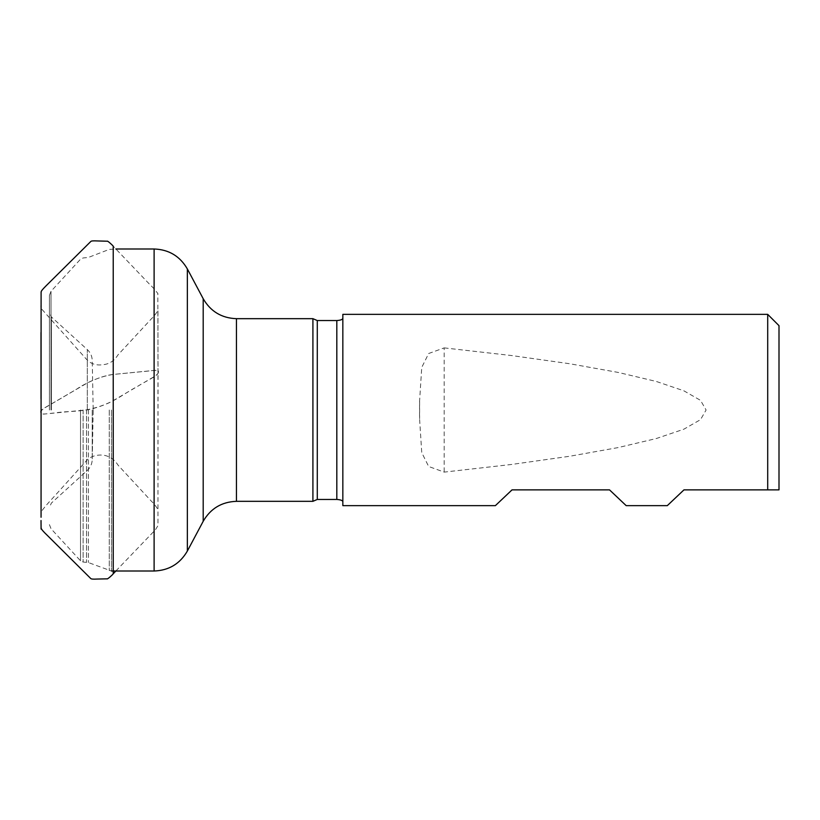 <?xml version="1.0" encoding="UTF-8"?>
<svg xmlns="http://www.w3.org/2000/svg" width="820" height="820" viewBox="0 0 820 820"><rect width="100%" height="100%" fill="white"/><g stroke="black" fill="none" stroke-linecap="round" stroke-linejoin="round"><path stroke-width="0.61" stroke-dasharray="4.1 3.07" d="M93.172 410L93.172 410.748L93.172 410M49.425 410L49.425 295.374L49.425 410M312.912 501.327L312.912 318.672M342.842 410L342.842 501.871L342.842 410M342.842 505.643L342.842 314.357M767.704 314.357L767.704 489.868L683.962 489.868L667.306 505.643M444.184 347.885L511.516 355.531L569.695 363.742L618.126 372.413L656.318 381.464L683.88 390.812L700.526 400.355L706.102 410L700.526 419.645L683.88 429.188L656.318 438.536L618.126 447.587L569.695 456.258L511.516 464.468L444.184 472.115L428.645 466.477L421.746 452.599L419.563 418.702L419.563 401.298L421.746 367.411L428.655 353.512L444.184 347.885L444.184 472.115M495.372 505.643L512.039 489.868L609.516 489.868L626.183 505.643M510.983 490.298L512.039 489.868L510.983 490.298M779 489.868L779 325.663M113.242 374.443C105.37 375.591 96.986 378.276 88.099 382.499L43.655 408.524C39.626 411.783 39.626 413.639 43.655 414.11L88.099 409.744C95.796 408.093 103.433 405.48 110.997 401.913L155.431 375.888C159.459 372.649 159.459 370.784 155.431 370.302L113.242 374.443M41.061 517.225L41.082 512.746C40.2 511.834 49.405 501.614 53.259 497.535L87.873 459.179C92.475 455.756 97.887 454.454 104.109 455.295C109.859 456.351 114.523 459.661 118.1 465.217L151.495 501.317C154.232 503.593 158.875 510.429 157.963 510.04L158.045 372.28C160.084 374.894 144.576 381.7 137.555 386.415C124.896 392.944 116.799 400.56 100.245 406.238C80.032 412.962 70.264 410.41 54.776 412.983C49.087 413.27 38.673 415.566 41.041 412.265C38.509 410.666 47.734 406.177 53.689 402.599L76.824 389.059C84.665 383.504 101.547 375.601 113.232 374.443L144.269 371.439C150.173 371.081 160.566 368.867 158.045 372.28L157.829 293.919C159.049 294.626 153.073 287.297 149.23 283.915L113.232 246.215L113.232 573.785M92.24 410L92.24 459.548L92.24 410M87.309 410L87.309 349.597L87.309 410M51.393 410L51.393 316.94L51.393 410M80.524 410L80.524 560.808L80.524 410M51.014 410L51.014 291.295L51.014 410M83.127 410L83.127 562.028L83.127 410M86.52 410L86.52 562.182L86.52 410M88.416 410L88.416 562.571L88.416 410M109.275 410L109.275 570.607L109.275 410M111.438 410L111.438 571.007L111.438 410M154.109 248.993L154.109 571.007M187.36 551.04L187.36 268.96M203.196 298.705L203.196 521.294M236.437 501.327L236.437 318.672M317.289 499.452L317.289 320.548M336.815 499.452L336.815 320.548M115.845 571.007L155.441 529.761L157.963 525.64L157.963 309.96C158.875 309.642 154.078 316.551 151.31 318.888L117.916 354.978C114.216 360.923 109.275 364.152 103.084 364.664C95.991 365.761 90.261 363.752 85.905 358.637L41.84 309.242L41.082 306.721M41.072 306.793L41 332.51M41.031 398.633L41.02 520.526M41.072 527.209L41.082 529.074M93.172 409.252L92.24 360.452C92.086 356.157 90.446 352.538 87.309 349.597L51.393 316.94L49.425 312.481M93.172 410.748L92.24 459.548C92.086 463.843 90.446 467.461 87.309 470.403L51.393 503.06L49.425 507.518M49.425 524.626L51.014 528.705L80.524 560.808L83.127 562.028L88.416 562.571L111.438 571.007M49.425 295.374L51.014 291.295L80.524 259.192L83.127 257.972L88.416 257.429L109.275 249.393L115.845 248.993M419.614 401.298L419.614 418.702"/><path stroke-width="1.23" d="M236.437 318.672C221.687 318.139 210.596 311.477 203.196 298.705L203.196 521.294C210.596 508.523 221.677 501.86 236.437 501.327L236.437 318.672L312.912 318.672L312.912 501.327L317.289 499.452L336.815 499.452C340.812 499.739 342.821 500.548 342.842 501.871M767.704 489.868L683.962 489.868L667.306 505.643L626.183 505.643L609.516 489.868L512.039 489.868L495.372 505.643L342.842 505.643L342.842 314.357L767.704 314.357L767.704 489.868L779 489.868L767.704 489.868M767.704 314.357L779 325.663L779 489.868M41.072 526.85L41.113 527.916C41.492 528.018 39.616 528.07 47.191 535.265L90.682 578.459C91.071 579.094 93.234 579.289 97.149 579.053L107.071 578.838C107.092 579.668 112.555 574.902 113.232 573.785L113.232 246.215C112.719 245.303 107.215 240.393 107.287 241.223L97.375 240.947C93.398 240.721 91.215 240.895 90.825 241.459L46.074 285.821C39.093 292.822 41.871 291.551 41.102 292.104L41.061 517.225M111.438 571.007L154.109 571.007L154.109 248.993C168.869 249.526 179.949 256.178 187.36 268.96L187.36 551.04L203.196 521.294M312.912 318.672L317.289 320.548L317.289 499.452M317.289 320.548L336.815 320.548L336.815 499.452M113.232 573.785L115.845 571.007M41.092 307.531L41.051 305.839M41 332.51L41.031 398.633M41.02 520.526L41.072 527.209M41.082 529.074L41.072 527.147M115.845 248.993L154.109 248.993M203.196 298.705L187.36 268.96M236.437 501.327L312.912 501.327M154.109 571.007C168.869 570.474 179.949 563.822 187.36 551.04M336.815 320.548C340.812 320.261 342.821 319.452 342.842 318.129"/></g></svg>
